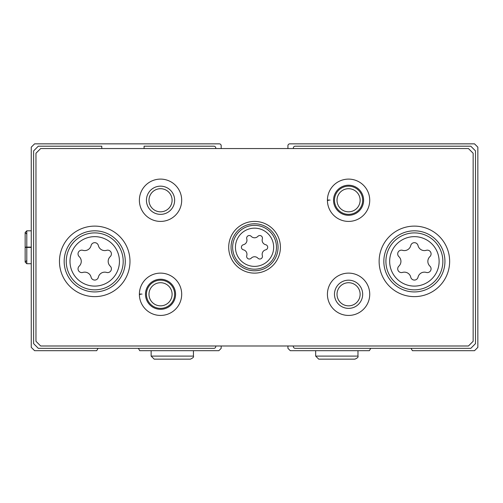 <?xml version="1.0" encoding="UTF-8"?>
<svg xmlns="http://www.w3.org/2000/svg" width="503" height="503" viewBox="0 0 503 503"><rect width="100%" height="100%" fill="white"/><g stroke="black" fill="none" stroke-linecap="round" stroke-linejoin="round"><path stroke-width="0.75" d="M101.776 148.548L101.776 146.197L38.31 146.197L33.613 150.9L33.613 343.637L38.31 348.34L213.894 348.34A1.88 1.88 0 0 0 215.774 346.46L215.774 345.989M138.388 348.34L139.746 350.692L218.83 350.692L221.182 348.34L221.182 345.989M287.93 345.989L287.93 348.34L290.281 350.692L369.365 350.692L370.724 348.34M221.182 148.548L221.182 145.732A1.88 1.88 0 0 0 219.302 143.852L34.588 143.852L31.261 147.172L31.261 347.366L34.588 350.692L96.708 350.692L98.066 348.34M411.045 348.34L412.403 350.692L474.524 350.692L477.85 347.366L477.85 147.172L474.524 143.852L289.81 143.852A1.88 1.88 0 0 0 287.93 145.732L287.93 148.548M293.337 345.989L293.337 346.46A1.88 1.88 0 0 0 295.217 348.34L470.802 348.34L475.498 343.637L475.498 150.9L470.802 146.197L295.217 146.197A1.88 1.88 0 0 0 293.337 148.077L293.337 148.548M215.774 148.548L215.774 148.077A1.88 1.88 0 0 0 213.894 146.197L144.084 146.197L144.084 148.548M257.907 258.196A2.634 2.634 0 0 0 262.34 255.631A4.609 4.609 0 0 1 265.691 249.828A2.634 2.634 0 0 0 265.691 244.709A4.609 4.609 0 0 1 262.34 238.906A2.634 2.634 0 0 0 257.907 236.341A4.609 4.609 0 0 1 251.204 236.341A2.634 2.634 0 0 0 246.766 238.906A4.609 4.609 0 0 1 243.421 244.709A2.634 2.634 0 0 0 243.421 249.828A4.609 4.609 0 0 1 246.766 255.631A2.634 2.634 0 0 0 251.204 258.196A4.609 4.609 0 0 1 257.907 258.196M398.879 266.131A3.735 3.735 0 0 0 402.513 272.425A6.539 6.539 0 0 1 410.75 277.184A3.735 3.735 0 0 0 418.024 277.184A6.539 6.539 0 0 1 426.261 272.425A3.735 3.735 0 0 0 429.902 266.131A6.539 6.539 0 0 1 429.902 256.618A3.735 3.735 0 0 0 426.261 250.318A6.539 6.539 0 0 1 418.024 245.558A3.735 3.735 0 0 0 410.75 245.558A6.539 6.539 0 0 1 402.513 250.318A3.735 3.735 0 0 0 398.879 256.618A6.539 6.539 0 0 1 398.879 266.131M79.21 266.131A3.735 3.735 0 0 0 82.85 272.425A6.539 6.539 0 0 1 91.087 277.184A3.735 3.735 0 0 0 98.362 277.184A6.539 6.539 0 0 1 106.598 272.425A3.735 3.735 0 0 0 110.232 266.131A6.539 6.539 0 0 1 110.232 256.618A3.735 3.735 0 0 0 106.598 250.318A6.539 6.539 0 0 1 98.362 245.558A3.735 3.735 0 0 0 91.087 245.558A6.539 6.539 0 0 1 82.85 250.318A3.735 3.735 0 0 0 79.21 256.618A6.539 6.539 0 0 1 79.21 266.131M35.965 153.252L35.965 341.286L40.661 345.989L468.45 345.989L473.147 341.286L473.147 153.252L468.45 148.548L40.661 148.548L35.965 153.252M280.41 247.269A25.854 25.854 0 0 0 241.629 224.879A25.854 25.854 0 0 0 241.629 269.658A25.854 25.854 0 0 0 280.41 247.269M449.644 261.371A35.254 35.254 0 0 0 396.76 230.839A35.254 35.254 0 0 0 396.76 291.903A35.254 35.254 0 0 0 449.644 261.371M129.981 261.371A35.254 35.254 0 0 0 77.097 230.839A35.254 35.254 0 0 0 77.097 291.903A35.254 35.254 0 0 0 129.981 261.371M328.27 200.49L327.422 200.521A21.151 21.151 0 0 0 359.224 218.535A21.151 21.151 0 0 0 359.224 181.985A21.151 21.151 0 0 0 327.422 200.521A21.151 21.151 0 0 0 359.224 218.535A21.151 21.151 0 0 0 359.224 181.985A21.151 21.151 0 0 0 327.422 199.999L330.069 200.093M181.69 200.257A21.151 21.151 0 0 0 149.957 181.941A21.151 21.151 0 0 0 149.957 218.579A21.151 21.151 0 0 0 181.69 200.257M369.73 294.28A21.151 21.151 0 0 0 337.997 275.958A21.151 21.151 0 0 0 337.997 312.596A21.151 21.151 0 0 0 369.73 294.28M140.23 294.507L139.381 294.538A21.151 21.151 0 0 0 171.19 312.558A21.151 21.151 0 0 0 171.19 276.002A21.151 21.151 0 0 0 139.381 294.538A21.151 21.151 0 0 0 171.19 312.558A21.151 21.151 0 0 0 171.19 276.002A21.151 21.151 0 0 0 139.381 294.016L142.028 294.11M172.095 294.28A11.556 11.556 0 0 0 154.761 284.27A11.556 11.556 0 0 0 154.761 304.29A11.556 11.556 0 0 0 172.095 294.28M174.642 294.28A14.103 14.103 0 0 0 153.484 282.064A14.103 14.103 0 0 0 153.484 306.49A14.103 14.103 0 0 0 174.642 294.28M360.129 294.28A11.556 11.556 0 0 0 342.795 284.27A11.556 11.556 0 0 0 342.795 304.29A11.556 11.556 0 0 0 360.129 294.28M362.676 294.28A14.103 14.103 0 0 0 341.524 282.064A14.103 14.103 0 0 0 341.524 306.49A14.103 14.103 0 0 0 362.676 294.28M172.095 200.257A11.556 11.556 0 0 0 154.761 190.253A11.556 11.556 0 0 0 154.761 210.267A11.556 11.556 0 0 0 172.095 200.257M174.642 200.257A14.103 14.103 0 0 0 153.484 188.047A14.103 14.103 0 0 0 153.484 212.473A14.103 14.103 0 0 0 174.642 200.257M360.129 200.257A11.556 11.556 0 0 0 342.795 190.253A11.556 11.556 0 0 0 342.795 210.267A11.556 11.556 0 0 0 360.129 200.257M362.676 200.257A14.103 14.103 0 0 0 341.524 188.047A14.103 14.103 0 0 0 341.524 212.473A14.103 14.103 0 0 0 362.676 200.257M125.278 261.371A30.557 30.557 0 0 0 79.449 234.907A30.557 30.557 0 0 0 79.449 287.835A30.557 30.557 0 0 0 125.278 261.371M444.941 261.371A30.557 30.557 0 0 0 399.112 234.907A30.557 30.557 0 0 0 399.112 287.835A30.557 30.557 0 0 0 444.941 261.371M278.058 247.269A23.503 23.503 0 0 0 242.804 226.916A23.503 23.503 0 0 0 242.804 267.627A23.503 23.503 0 0 0 278.058 247.269M145.493 294.324A15.046 15.046 0 0 0 168.071 307.295A15.046 15.046 0 0 0 168.071 281.259A15.046 15.046 0 0 0 145.493 294.23A15.046 15.046 0 0 1 168.071 281.259A15.046 15.046 0 0 1 168.071 307.295A15.046 15.046 0 0 1 145.493 294.324M333.533 200.307A15.046 15.046 0 0 0 356.111 213.278A15.046 15.046 0 0 0 356.111 187.242A15.046 15.046 0 0 0 333.533 200.213A15.046 15.046 0 0 1 356.111 187.242A15.046 15.046 0 0 1 356.111 213.278A15.046 15.046 0 0 1 333.533 200.307M315.67 350.692L315.67 356.099L318.726 359.148L315.67 356.099L315.67 350.692M151.139 350.692L151.139 356.099L154.188 359.148L151.139 356.099L151.139 350.692M31.261 247.105L26.797 247.105L26.797 230.814L25.15 232.461L26.797 234.109L25.15 232.461L25.15 262.076L26.797 263.723L26.797 247.432C24.685 247.394 24.685 247.357 26.797 247.319L31.261 247.319M31.261 247.432L26.797 247.432C24.685 247.394 24.685 247.357 26.797 247.319L26.797 247.225C24.685 247.187 24.685 247.143 26.797 247.105C24.685 247.143 24.685 247.187 26.797 247.225L31.261 247.225M273.663 247.269A19.108 19.108 0 0 0 244.999 230.72A19.108 19.108 0 0 0 244.999 263.817A19.108 19.108 0 0 0 273.663 247.269M439.113 261.371A24.722 24.722 0 0 0 402.023 239.962A24.722 24.722 0 0 0 402.023 282.787A24.722 24.722 0 0 0 439.113 261.371M119.45 261.371A24.722 24.722 0 0 0 82.36 239.962A24.722 24.722 0 0 0 82.36 282.787A24.722 24.722 0 0 0 119.45 261.371M123.197 261.371A28.47 28.47 0 0 0 80.486 236.718A28.47 28.47 0 0 0 80.486 286.031A28.47 28.47 0 0 0 123.197 261.371M442.86 261.371A28.47 28.47 0 0 0 400.149 236.718A28.47 28.47 0 0 0 400.149 286.031A28.47 28.47 0 0 0 442.86 261.371M276.474 247.269A21.918 21.918 0 0 0 243.597 228.287A21.918 21.918 0 0 0 243.597 266.25A21.918 21.918 0 0 0 276.474 247.269M357.979 350.692L357.979 356.099L315.67 356.099M193.441 350.692L193.441 356.099L151.139 356.099M357.979 356.099C358.488 357.036 357.47 358.054 354.923 359.148L318.726 359.148M193.441 356.099C193.982 356.992 192.963 358.01 190.386 359.148L154.188 359.148M31.261 230.814L26.797 230.814M31.261 263.723L26.797 263.723L25.15 262.076L26.797 260.435"/></g></svg>
